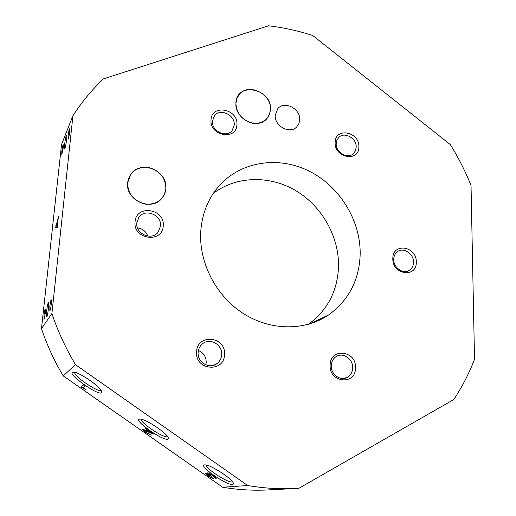 <?xml version="1.0" encoding="UTF-8"?>
<svg xmlns="http://www.w3.org/2000/svg" width="516" height="516" viewBox="0 0 516 516"><rect width="100%" height="100%" fill="white"/><g stroke="black" fill="none" stroke-linecap="round" stroke-linejoin="round"><path stroke-width="0.77" d="M360.181 254.007C359.362 280.02 348.771 300.37 328.421 315.063C304.711 331.078 270.378 330.937 243.1 313.373C215.836 295.823 198.737 262.431 200.763 231.271C202.156 212.947 208.599 197.467 220.087 184.825C242.365 160.779 279.633 156.019 309.768 171.428C339.954 186.831 360.607 220.532 360.181 254.007M213.353 193.365C236.554 175.717 269.887 175.208 295.945 190.739C322.01 206.316 339.083 236.522 338.528 266.437C337.599 290.934 327.557 310.232 308.407 324.319M130.213 175.137L127.639 182.748C125.214 200.292 151.73 212.012 161.972 198.176L162.269 197.809M165.804 188.656C168.074 170.867 140.797 159.354 130.871 174.182L127.658 182.716C125.233 200.26 151.749 211.986 161.992 198.15C164.243 195.409 165.513 192.242 165.804 188.656M238.94 94.899L236.831 98.711L235.941 103.103C234.303 118.719 257.523 130.361 266.746 118.751L266.772 118.725C269.004 116.19 270.21 113.146 270.39 109.605C271.887 93.854 248.235 82.328 239.172 94.602L236.915 98.517L235.967 103.071C234.329 118.686 257.555 130.335 266.772 118.725L266.746 118.751M46.775 316.895C47.704 315.844 49.252 303.64 48.581 302.711L48.298 302.75C47.369 303.93 45.847 315.947 46.511 316.914L46.775 316.895M64.945 148.292C65.874 146.254 67.28 135.869 66.719 135.16L66.319 135.534C65.377 137.669 64.003 147.899 64.552 148.64L64.945 148.292M43.995 315.212L43.995 319.585L45.324 313.193L45.498 309.213C45.118 308.413 44.621 310.406 43.995 315.212M49.839 306.304L49.865 310.825C50.349 310.18 50.82 307.936 51.284 304.092L51.452 300.022C51.039 299.112 50.497 301.209 49.839 306.304M51.31 303.885L50.949 306.652M68.112 135.76L68.138 139.152C68.667 138.333 69.176 135.914 69.679 131.89L69.815 128.858C69.376 128.265 68.809 130.567 68.112 135.76M61.797 151.394L61.797 154.71L63.229 147.847L63.371 144.841C62.971 144.312 62.449 146.499 61.797 151.394M232.49 484.46C233.696 484.343 233.774 483.537 232.735 482.034C229.446 476.913 211.038 465.316 205.594 464.922L204.555 464.903C197.873 465.438 226.421 485.395 232.49 484.46M206.155 465.019C205.239 468.251 227.427 482.815 232 481.983L232.574 481.821M167.79 439.161C168.648 438.91 168.616 438.097 167.694 436.723C164.462 431.492 146.286 419.637 140.681 419.102L139.197 419.147C133.85 420.675 163.056 441.09 167.79 439.161M101.562 392.799L101.194 390.431C98.021 385.091 79.903 372.836 74.13 372.126L72.292 372.307C68.338 374.874 98.214 395.759 101.562 392.799M235.883 103.058C236.463 113.481 241.991 120.202 252.459 123.234C262.96 124.046 268.965 119.512 270.468 109.618C272.313 88.475 236.38 81.315 235.883 103.058M211.012 119.931C209.419 136.018 236.741 140.797 236.896 124.646C238.424 108.85 211.47 103.755 211.012 119.931M212.437 121.092C211.315 131.051 226.272 138.236 232.077 130.613L234.258 125.059C235.328 115.036 220.177 107.902 214.443 115.81L212.437 121.092M335.161 142.545C334.278 158.044 359.265 162.417 358.852 146.86C359.697 131.632 335.013 126.962 335.161 142.545M336.2 143.59C335.594 152.426 347.681 159.45 353.408 153.658L355.434 150.807L356.182 147.228C356.737 138.34 344.514 131.354 338.818 137.366L336.922 140.139L336.2 143.59M392.831 258.664C392.231 274.938 416.967 278.279 416.283 262.012C416.838 246.022 392.405 242.352 392.831 258.664M393.727 259.419C393.36 267.791 403.454 274.68 409.51 270.236C412.097 268.417 413.432 265.746 413.503 262.231C413.819 253.795 403.583 246.945 397.539 251.608C395.088 253.414 393.818 256.013 393.727 259.419M330.13 365.205C329.156 383.02 355.95 385.491 355.518 367.753C356.44 350.274 330.001 347.403 330.13 365.205M331.253 365.702C330.737 374.39 340.554 381.453 347.32 377.306C350.687 375.28 352.467 372.126 352.667 367.85C353.131 359.059 343.095 352.041 336.322 356.479C333.155 358.504 331.466 361.581 331.253 365.702M196.577 351.796C194.79 370.404 224.267 373.126 224.492 354.595C226.202 336.348 197.151 333.194 196.577 351.796M198.15 352.351C197.112 362.232 209.47 369.617 216.92 363.645C219.81 361.439 221.403 358.459 221.68 354.711C222.667 344.688 209.954 337.38 202.543 343.785C199.898 345.952 198.434 348.81 198.15 352.351M198.396 350.525C203.581 352.776 206.187 356.775 206.207 362.516L205.832 364.851M275.228 115.197C274.222 126.194 290.14 134.612 296.861 126.736L298.899 123.588L299.693 119.796C300.622 108.728 284.497 100.375 277.84 108.579L275.228 115.197M127.568 182.703C127.858 194.081 133.792 201.24 145.357 204.188C157.045 204.704 163.888 199.531 165.888 188.669C165.526 177.504 159.676 170.428 148.337 167.436C136.727 166.707 129.806 171.796 127.568 182.703M135.057 221.899C132.941 239.54 162.682 243.558 163.217 225.918C165.255 208.612 135.94 204.207 135.057 221.899M136.785 222.828C135.34 233.651 151.259 240.895 157.883 232.529L160.534 226.208C161.921 215.282 145.68 208.122 139.172 216.894L136.785 222.828M72.937 115.681C81.812 101.994 91.983 89.719 103.458 78.864L268.52 25.8C283.555 27.587 298.293 30.825 312.741 35.507L450.287 144.551C458.395 157.58 465.309 171.196 471.031 185.405L474.52 359.304C469.083 373.429 462.175 386.832 453.796 399.513L298.835 488.33C282.02 489.4 264.972 488.465 247.686 485.53L75.517 364.696L63.21 375.874C54.219 360.813 46.975 345.069 41.48 328.627L51.903 313.535L72.937 115.681L61.546 144.454L41.48 328.627M293.823 488.594L270.429 489.8C254.698 490.793 238.779 489.942 222.673 487.233L247.686 485.53M222.673 487.233L63.21 375.874M83.495 384.93L85.159 386.091L82.928 387.716L86.043 389.322L85.733 389.541L80.748 386.968L83.495 384.93M145.583 428.338L153.8 434.091L144.59 430.679C145.68 432.105 147.408 433.253 149.775 434.13L151.233 435.22L146.234 432.737C143.99 431.221 142.848 430.157 142.816 429.544C144.474 429.66 147.215 430.667 151.04 432.569L145.183 428.48L145.583 428.338M213.508 478.732C209.819 477.339 207.142 475.571 205.484 473.424C205.781 473.133 206.864 473.507 208.741 474.546L207.484 473.03C207.709 471.714 217.01 477.635 216.127 478.519L214.553 477.616C215.314 477.145 209.477 473.314 209.244 474.159L211.334 476.494C209.186 475.023 207.819 474.365 207.226 474.514C208.277 475.862 209.928 476.939 212.179 477.732L213.508 478.732M55.651 227.543L58.701 216.094L57.586 221.216L57.134 225.421L57.715 225.311L57.463 227.627L55.651 227.543M75.517 364.696C65.758 348.371 57.889 331.317 51.903 313.535M137.482 227.827C142.551 228.594 145.989 231.355 147.795 236.102M74.607 372.23C73.195 375.738 98.304 392.857 101.117 390.315M141.184 419.192C139.997 422.559 163.604 438.342 167.332 436.678M56.012 227.556L56.212 225.698L55.857 225.647M56.212 225.698L58.489 218.049M57.695 225.434L57.134 225.421M57.289 225.518L56.928 225.466L57.282 222.222L56.276 225.608L57.295 225.447M56.276 225.608L56.928 225.466M85.063 386.02L82.928 387.716M85.063 388.793L81.934 387.361L81.728 387.651M81.934 387.361L81.051 386.742M153.22 433.685C149.563 431.86 146.75 430.757 144.79 430.383L144.59 430.679M150.427 434.614L146.486 432.485M146.157 432.26L143.009 429.428M207.677 472.92L208.741 474.546M216.107 478.216L214.74 477.319L214.553 477.616M214.74 477.319L212.811 475.294M211.876 474.694L209.425 473.856L209.244 474.159M210.444 475.494L208.754 474.52M208.387 474.352L207.226 474.514M212.631 478.074L210.625 477.132M208.013 475.449L205.671 473.32M309.207 324.087L328.421 315.063M352.77 154.174L353.408 153.658M407.582 271.171L409.51 270.236M343.572 378.447L347.32 377.306M213.353 365.367L216.92 363.645M138.701 217.507L139.172 216.894M214.108 116.255L214.443 115.81"/></g></svg>
